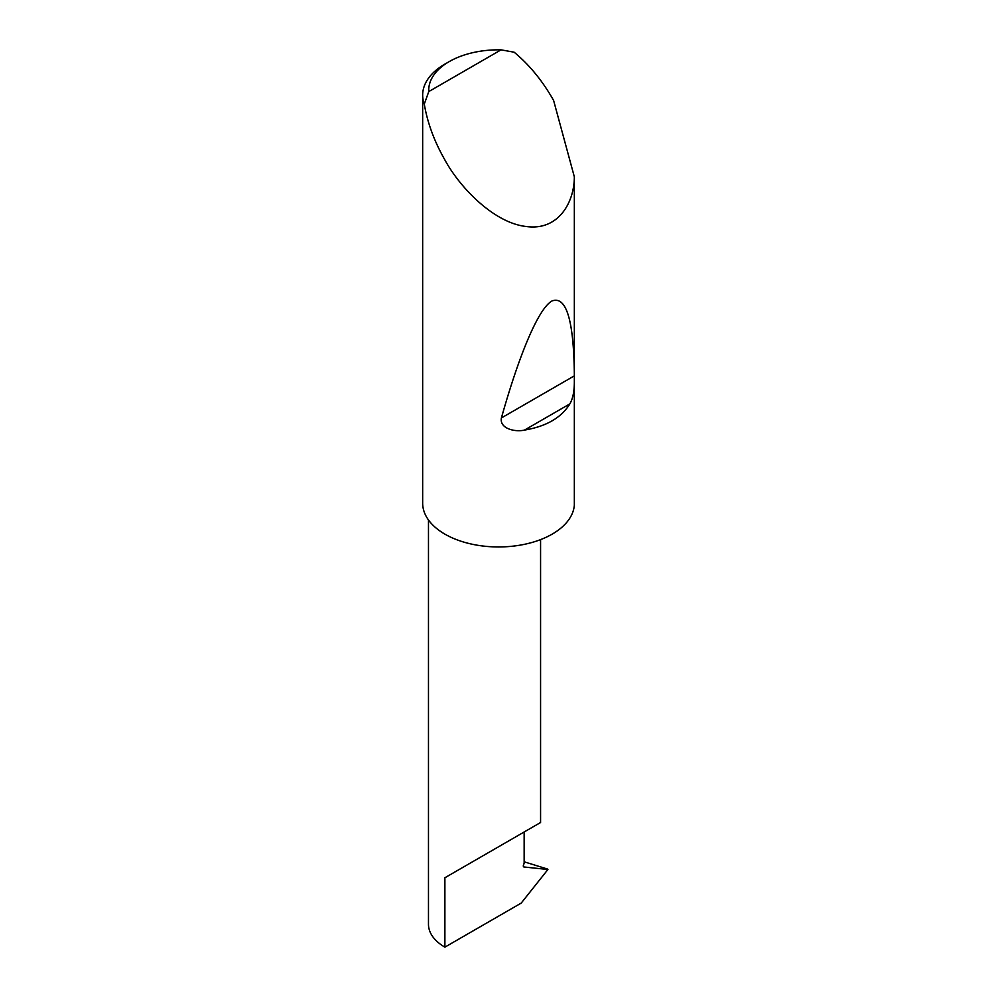 <?xml version="1.0" encoding="UTF-8"?>
<svg xmlns="http://www.w3.org/2000/svg" width="997" height="997" viewBox="0 0 997 997"><rect width="100%" height="100%" fill="white"/><g stroke="black" fill="none" stroke-linecap="round" stroke-linejoin="round"><path stroke-width="1.5" d="M428.473 519.96L428.473 924.269A56.044 32.353 180 0 0 444.886 947.15L521.219 903.083L547.914 869.496L523.948 866.979L523.226 865.969L524.148 863.228L524.148 831.997L540.573 822.525L540.573 539.626M524.148 831.997C537.333 824.382 552.949 815.372 524.148 831.997L444.886 877.759L524.148 831.997M428.785 91.574L501.055 49.85L514.14 52.205C528.821 64.369 541.508 79.623 552.188 97.98L553.609 100.46L574.334 176.805C574.334 202.802 558.071 231.204 525.93 226.469C494.113 222.867 460.041 187.897 444.886 159.931C434.343 141.487 427.464 122.88 424.286 104.087A75.872 43.806 180 0 1 422.666 95.089A75.872 43.806 180 0 1 444.886 64.107L449.186 61.627A69.802 40.304 0 0 0 428.785 91.574L424.286 104.087M574.334 381.901C574.347 391.36 572.851 398.7 569.848 403.897C561.386 417.693 546.269 426.429 524.484 430.093C514.975 432.312 499.347 428.585 501.404 417.955C518.452 357.225 537.956 308.783 551.952 300.994C566.221 295.623 573.686 319.912 574.334 373.875L574.334 505.192A75.872 43.806 180 0 1 525.93 544.001A75.872 43.806 180 0 1 444.886 534.13A75.872 43.806 180 0 1 422.666 503.149L422.666 95.089M574.334 176.805L574.334 373.875M524.148 861.794L547.702 869.11M547.914 869.496L546.393 868.636M501.055 49.85A69.802 40.304 0 0 0 449.186 61.627M444.886 947.15L444.886 877.759M523.575 866.842L523.226 865.969M569.848 403.897L524.484 430.093M574.16 375.956L501.404 417.955"/></g></svg>
